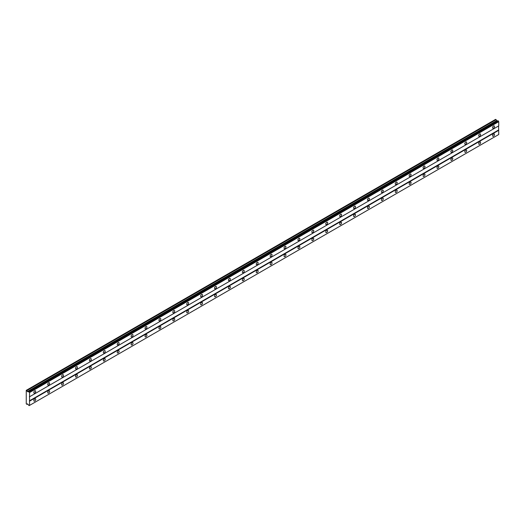 <?xml version="1.0" encoding="UTF-8"?>
<svg xmlns="http://www.w3.org/2000/svg" width="525" height="525" viewBox="0 0 525 525"><rect width="100%" height="100%" fill="white"/><g stroke="black" fill="none" stroke-linecap="round" stroke-linejoin="round"><path stroke-width="0.79" d="M493.539 128.185A1.352 0.781 120 0 0 494.419 126.991A1.352 0.781 120 0 0 494.215 125.908A1.352 0.781 120 0 0 493.539 125.974A1.352 0.781 120 0 0 492.653 127.168A1.352 0.781 120 0 0 492.863 128.251A1.352 0.781 120 0 0 493.539 128.185M34.768 393.054A1.352 0.781 120 0 0 35.648 391.86A1.352 0.781 120 0 0 35.444 390.777A1.352 0.781 120 0 0 34.768 390.849A1.352 0.781 120 0 0 33.882 392.037A1.352 0.781 120 0 0 34.092 393.12A1.352 0.781 120 0 0 34.768 393.054M48.667 385.028A1.352 0.781 120 0 0 49.553 383.834A1.352 0.781 120 0 0 49.343 382.751A1.352 0.781 120 0 0 48.667 382.817A1.352 0.781 120 0 0 47.782 384.011A1.352 0.781 120 0 0 47.992 385.094A1.352 0.781 120 0 0 48.667 385.028M62.567 377.002A1.352 0.781 120 0 0 63.453 375.808A1.352 0.781 120 0 0 63.243 374.725A1.352 0.781 120 0 0 62.567 374.791A1.352 0.781 120 0 0 61.688 375.985A1.352 0.781 120 0 0 61.891 377.068A1.352 0.781 120 0 0 62.567 377.002M76.473 368.977A1.352 0.781 120 0 0 77.352 367.782A1.352 0.781 120 0 0 77.149 366.699A1.352 0.781 120 0 0 76.473 366.765A1.352 0.781 120 0 0 75.587 367.959A1.352 0.781 120 0 0 75.797 369.042A1.352 0.781 120 0 0 76.473 368.977M90.372 360.951A1.352 0.781 120 0 0 91.258 359.756A1.352 0.781 120 0 0 91.048 358.673A1.352 0.781 120 0 0 90.372 358.739A1.352 0.781 120 0 0 89.493 359.933A1.352 0.781 120 0 0 89.696 361.016A1.352 0.781 120 0 0 90.372 360.951M104.278 352.925A1.352 0.781 120 0 0 105.157 351.73A1.352 0.781 120 0 0 104.954 350.648A1.352 0.781 120 0 0 104.278 350.713A1.352 0.781 120 0 0 103.392 351.908A1.352 0.781 120 0 0 103.602 352.99A1.352 0.781 120 0 0 104.278 352.925M118.178 344.892A1.352 0.781 120 0 0 119.063 343.704A1.352 0.781 120 0 0 118.853 342.622A1.352 0.781 120 0 0 118.178 342.687A1.352 0.781 120 0 0 117.298 343.882A1.352 0.781 120 0 0 117.502 344.964A1.352 0.781 120 0 0 118.178 344.892M132.083 336.866A1.352 0.781 120 0 0 132.963 335.678A1.352 0.781 120 0 0 132.759 334.596A1.352 0.781 120 0 0 132.083 334.661A1.352 0.781 120 0 0 131.197 335.856A1.352 0.781 120 0 0 131.407 336.938A1.352 0.781 120 0 0 132.083 336.866M145.983 328.84A1.352 0.781 120 0 0 146.862 327.652A1.352 0.781 120 0 0 146.659 326.57A1.352 0.781 120 0 0 145.983 326.635A1.352 0.781 120 0 0 145.097 327.83A1.352 0.781 120 0 0 145.307 328.912A1.352 0.781 120 0 0 145.983 328.84M159.882 320.814A1.352 0.781 120 0 0 160.768 319.627A1.352 0.781 120 0 0 160.558 318.544A1.352 0.781 120 0 0 159.882 318.609A1.352 0.781 120 0 0 159.003 319.797A1.352 0.781 120 0 0 159.206 320.887A1.352 0.781 120 0 0 159.882 320.814M173.788 312.788A1.352 0.781 120 0 0 174.668 311.601A1.352 0.781 120 0 0 174.464 310.518A1.352 0.781 120 0 0 173.788 310.583A1.352 0.781 120 0 0 172.902 311.771A1.352 0.781 120 0 0 173.112 312.854A1.352 0.781 120 0 0 173.788 312.788M187.688 304.762A1.352 0.781 120 0 0 188.573 303.575A1.352 0.781 120 0 0 188.363 302.492A1.352 0.781 120 0 0 187.688 302.558A1.352 0.781 120 0 0 186.808 303.745A1.352 0.781 120 0 0 187.012 304.828A1.352 0.781 120 0 0 187.688 304.762M201.593 296.737A1.352 0.781 120 0 0 202.473 295.549A1.352 0.781 120 0 0 202.269 294.466A1.352 0.781 120 0 0 201.593 294.532A1.352 0.781 120 0 0 200.707 295.719A1.352 0.781 120 0 0 200.918 296.802A1.352 0.781 120 0 0 201.593 296.737M215.493 288.711A1.352 0.781 120 0 0 216.379 287.523A1.352 0.781 120 0 0 216.169 286.44A1.352 0.781 120 0 0 215.493 286.506A1.352 0.781 120 0 0 214.613 287.693A1.352 0.781 120 0 0 214.817 288.776A1.352 0.781 120 0 0 215.493 288.711M229.392 280.685A1.352 0.781 120 0 0 230.278 279.49A1.352 0.781 120 0 0 230.068 278.408A1.352 0.781 120 0 0 229.392 278.48A1.352 0.781 120 0 0 228.513 279.668A1.352 0.781 120 0 0 228.723 280.75A1.352 0.781 120 0 0 229.392 280.685M243.298 272.659A1.352 0.781 120 0 0 244.177 271.464A1.352 0.781 120 0 0 243.974 270.382A1.352 0.781 120 0 0 243.298 270.454A1.352 0.781 120 0 0 242.412 271.642A1.352 0.781 120 0 0 242.622 272.724A1.352 0.781 120 0 0 243.298 272.659M257.197 264.633A1.352 0.781 120 0 0 258.083 263.438A1.352 0.781 120 0 0 257.873 262.356A1.352 0.781 120 0 0 257.197 262.428A1.352 0.781 120 0 0 256.318 263.616A1.352 0.781 120 0 0 256.522 264.698A1.352 0.781 120 0 0 257.197 264.633M271.103 256.607A1.352 0.781 120 0 0 271.983 255.412A1.352 0.781 120 0 0 271.779 254.33A1.352 0.781 120 0 0 271.103 254.395A1.352 0.781 120 0 0 270.217 255.59A1.352 0.781 120 0 0 270.428 256.673A1.352 0.781 120 0 0 271.103 256.607M285.003 248.581A1.352 0.781 120 0 0 285.889 247.387A1.352 0.781 120 0 0 285.679 246.304A1.352 0.781 120 0 0 285.003 246.369A1.352 0.781 120 0 0 284.123 247.564A1.352 0.781 120 0 0 284.327 248.647A1.352 0.781 120 0 0 285.003 248.581M298.909 240.555A1.352 0.781 120 0 0 299.788 239.361A1.352 0.781 120 0 0 299.585 238.278A1.352 0.781 120 0 0 298.909 238.343A1.352 0.781 120 0 0 298.023 239.538A1.352 0.781 120 0 0 298.233 240.621A1.352 0.781 120 0 0 298.909 240.555M312.808 232.529A1.352 0.781 120 0 0 313.694 231.335A1.352 0.781 120 0 0 313.484 230.252A1.352 0.781 120 0 0 312.808 230.317A1.352 0.781 120 0 0 311.922 231.512A1.352 0.781 120 0 0 312.132 232.595A1.352 0.781 120 0 0 312.808 232.529M326.707 224.503A1.352 0.781 120 0 0 327.593 223.309A1.352 0.781 120 0 0 327.383 222.226A1.352 0.781 120 0 0 326.707 222.292A1.352 0.781 120 0 0 325.828 223.486A1.352 0.781 120 0 0 326.032 224.569A1.352 0.781 120 0 0 326.707 224.503M340.613 216.471A1.352 0.781 120 0 0 341.493 215.283A1.352 0.781 120 0 0 341.289 214.2A1.352 0.781 120 0 0 340.613 214.266A1.352 0.781 120 0 0 339.727 215.46A1.352 0.781 120 0 0 339.938 216.543A1.352 0.781 120 0 0 340.613 216.471M354.513 208.445A1.352 0.781 120 0 0 355.399 207.257A1.352 0.781 120 0 0 355.189 206.174A1.352 0.781 120 0 0 354.513 206.24A1.352 0.781 120 0 0 353.633 207.434A1.352 0.781 120 0 0 353.837 208.517A1.352 0.781 120 0 0 354.513 208.445M368.419 200.419A1.352 0.781 120 0 0 369.298 199.231A1.352 0.781 120 0 0 369.095 198.148A1.352 0.781 120 0 0 368.419 198.214A1.352 0.781 120 0 0 367.533 199.408A1.352 0.781 120 0 0 367.743 200.491A1.352 0.781 120 0 0 368.419 200.419M382.318 192.393A1.352 0.781 120 0 0 383.204 191.205A1.352 0.781 120 0 0 382.994 190.122A1.352 0.781 120 0 0 382.318 190.188A1.352 0.781 120 0 0 381.439 191.376A1.352 0.781 120 0 0 381.642 192.465A1.352 0.781 120 0 0 382.318 192.393M396.224 184.367A1.352 0.781 120 0 0 397.103 183.179A1.352 0.781 120 0 0 396.9 182.096A1.352 0.781 120 0 0 396.224 182.162A1.352 0.781 120 0 0 395.338 183.35A1.352 0.781 120 0 0 395.548 184.433A1.352 0.781 120 0 0 396.224 184.367M410.123 176.341A1.352 0.781 120 0 0 411.009 175.153A1.352 0.781 120 0 0 410.799 174.07A1.352 0.781 120 0 0 410.123 174.136A1.352 0.781 120 0 0 409.238 175.324A1.352 0.781 120 0 0 409.447 176.407A1.352 0.781 120 0 0 410.123 176.341M424.023 168.315A1.352 0.781 120 0 0 424.909 167.127A1.352 0.781 120 0 0 424.699 166.044A1.352 0.781 120 0 0 424.023 166.11A1.352 0.781 120 0 0 423.143 167.298A1.352 0.781 120 0 0 423.347 168.381A1.352 0.781 120 0 0 424.023 168.315M437.929 160.289A1.352 0.781 120 0 0 438.808 159.101A1.352 0.781 120 0 0 438.605 158.018A1.352 0.781 120 0 0 437.929 158.084A1.352 0.781 120 0 0 437.043 159.272A1.352 0.781 120 0 0 437.253 160.355A1.352 0.781 120 0 0 437.929 160.289M451.828 152.263A1.352 0.781 120 0 0 452.714 151.069A1.352 0.781 120 0 0 452.504 149.986A1.352 0.781 120 0 0 451.828 150.058A1.352 0.781 120 0 0 450.949 151.246A1.352 0.781 120 0 0 451.152 152.329A1.352 0.781 120 0 0 451.828 152.263M465.734 144.237A1.352 0.781 120 0 0 466.613 143.043A1.352 0.781 120 0 0 466.41 141.96A1.352 0.781 120 0 0 465.734 142.032A1.352 0.781 120 0 0 464.848 143.22A1.352 0.781 120 0 0 465.058 144.303A1.352 0.781 120 0 0 465.734 144.237M479.633 136.211A1.352 0.781 120 0 0 480.519 135.017A1.352 0.781 120 0 0 480.309 133.934A1.352 0.781 120 0 0 479.633 134.006A1.352 0.781 120 0 0 478.754 135.194A1.352 0.781 120 0 0 478.958 136.277A1.352 0.781 120 0 0 479.633 136.211M493.539 136.211A1.352 0.781 120 0 0 494.419 135.017A1.352 0.781 120 0 0 494.215 133.934A1.352 0.781 120 0 0 493.539 134.006A1.352 0.781 120 0 0 492.653 135.194A1.352 0.781 120 0 0 492.863 136.277A1.352 0.781 120 0 0 493.539 136.211M34.768 401.08A1.352 0.781 120 0 0 35.648 399.886A1.352 0.781 120 0 0 35.444 398.803A1.352 0.781 120 0 0 34.768 398.875A1.352 0.781 120 0 0 33.882 400.063A1.352 0.781 120 0 0 34.092 401.146A1.352 0.781 120 0 0 34.768 401.08M48.667 393.054A1.352 0.781 120 0 0 49.553 391.86A1.352 0.781 120 0 0 49.343 390.777A1.352 0.781 120 0 0 48.667 390.849A1.352 0.781 120 0 0 47.782 392.037A1.352 0.781 120 0 0 47.992 393.12A1.352 0.781 120 0 0 48.667 393.054M62.567 385.028A1.352 0.781 120 0 0 63.453 383.834A1.352 0.781 120 0 0 63.243 382.751A1.352 0.781 120 0 0 62.567 382.817A1.352 0.781 120 0 0 61.688 384.011A1.352 0.781 120 0 0 61.891 385.094A1.352 0.781 120 0 0 62.567 385.028M76.473 377.002A1.352 0.781 120 0 0 77.352 375.808A1.352 0.781 120 0 0 77.149 374.725A1.352 0.781 120 0 0 76.473 374.791A1.352 0.781 120 0 0 75.587 375.985A1.352 0.781 120 0 0 75.797 377.068A1.352 0.781 120 0 0 76.473 377.002M90.372 368.977A1.352 0.781 120 0 0 91.258 367.782A1.352 0.781 120 0 0 91.048 366.699A1.352 0.781 120 0 0 90.372 366.765A1.352 0.781 120 0 0 89.493 367.959A1.352 0.781 120 0 0 89.696 369.042A1.352 0.781 120 0 0 90.372 368.977M104.278 360.951A1.352 0.781 120 0 0 105.157 359.756A1.352 0.781 120 0 0 104.954 358.673A1.352 0.781 120 0 0 104.278 358.739A1.352 0.781 120 0 0 103.392 359.933A1.352 0.781 120 0 0 103.602 361.016A1.352 0.781 120 0 0 104.278 360.951M118.178 352.925A1.352 0.781 120 0 0 119.063 351.73A1.352 0.781 120 0 0 118.853 350.648A1.352 0.781 120 0 0 118.178 350.713A1.352 0.781 120 0 0 117.298 351.908A1.352 0.781 120 0 0 117.502 352.99A1.352 0.781 120 0 0 118.178 352.925M132.083 344.899A1.352 0.781 120 0 0 132.963 343.704A1.352 0.781 120 0 0 132.759 342.622A1.352 0.781 120 0 0 132.083 342.687A1.352 0.781 120 0 0 131.197 343.882A1.352 0.781 120 0 0 131.407 344.964A1.352 0.781 120 0 0 132.083 344.899M145.983 336.866A1.352 0.781 120 0 0 146.862 335.678A1.352 0.781 120 0 0 146.659 334.596A1.352 0.781 120 0 0 145.983 334.661A1.352 0.781 120 0 0 145.097 335.856A1.352 0.781 120 0 0 145.307 336.938A1.352 0.781 120 0 0 145.983 336.866M159.882 328.84A1.352 0.781 120 0 0 160.768 327.652A1.352 0.781 120 0 0 160.558 326.57A1.352 0.781 120 0 0 159.882 326.635A1.352 0.781 120 0 0 159.003 327.83A1.352 0.781 120 0 0 159.206 328.912A1.352 0.781 120 0 0 159.882 328.84M173.788 320.814A1.352 0.781 120 0 0 174.668 319.627A1.352 0.781 120 0 0 174.464 318.544A1.352 0.781 120 0 0 173.788 318.609A1.352 0.781 120 0 0 172.902 319.797A1.352 0.781 120 0 0 173.112 320.887A1.352 0.781 120 0 0 173.788 320.814M187.688 312.788A1.352 0.781 120 0 0 188.573 311.601A1.352 0.781 120 0 0 188.363 310.518A1.352 0.781 120 0 0 187.688 310.583A1.352 0.781 120 0 0 186.808 311.771A1.352 0.781 120 0 0 187.012 312.854A1.352 0.781 120 0 0 187.688 312.788M201.593 304.762A1.352 0.781 120 0 0 202.473 303.575A1.352 0.781 120 0 0 202.269 302.492A1.352 0.781 120 0 0 201.593 302.558A1.352 0.781 120 0 0 200.707 303.745A1.352 0.781 120 0 0 200.918 304.828A1.352 0.781 120 0 0 201.593 304.762M215.493 296.737A1.352 0.781 120 0 0 216.379 295.549A1.352 0.781 120 0 0 216.169 294.466A1.352 0.781 120 0 0 215.493 294.532A1.352 0.781 120 0 0 214.613 295.719A1.352 0.781 120 0 0 214.817 296.802A1.352 0.781 120 0 0 215.493 296.737M229.392 288.711A1.352 0.781 120 0 0 230.278 287.523A1.352 0.781 120 0 0 230.068 286.44A1.352 0.781 120 0 0 229.392 286.506A1.352 0.781 120 0 0 228.513 287.693A1.352 0.781 120 0 0 228.723 288.776A1.352 0.781 120 0 0 229.392 288.711M243.298 280.685A1.352 0.781 120 0 0 244.177 279.497A1.352 0.781 120 0 0 243.974 278.408A1.352 0.781 120 0 0 243.298 278.48A1.352 0.781 120 0 0 242.412 279.668A1.352 0.781 120 0 0 242.622 280.75A1.352 0.781 120 0 0 243.298 280.685M257.197 272.659A1.352 0.781 120 0 0 258.083 271.464A1.352 0.781 120 0 0 257.873 270.382A1.352 0.781 120 0 0 257.197 270.454A1.352 0.781 120 0 0 256.318 271.642A1.352 0.781 120 0 0 256.522 272.724A1.352 0.781 120 0 0 257.197 272.659M271.103 264.633A1.352 0.781 120 0 0 271.983 263.438A1.352 0.781 120 0 0 271.779 262.356A1.352 0.781 120 0 0 271.103 262.428A1.352 0.781 120 0 0 270.217 263.616A1.352 0.781 120 0 0 270.428 264.698A1.352 0.781 120 0 0 271.103 264.633M285.003 256.607A1.352 0.781 120 0 0 285.889 255.412A1.352 0.781 120 0 0 285.679 254.33A1.352 0.781 120 0 0 285.003 254.395A1.352 0.781 120 0 0 284.123 255.59A1.352 0.781 120 0 0 284.327 256.673A1.352 0.781 120 0 0 285.003 256.607M298.909 248.581A1.352 0.781 120 0 0 299.788 247.387A1.352 0.781 120 0 0 299.585 246.304A1.352 0.781 120 0 0 298.909 246.369A1.352 0.781 120 0 0 298.023 247.564A1.352 0.781 120 0 0 298.233 248.647A1.352 0.781 120 0 0 298.909 248.581M312.808 240.555A1.352 0.781 120 0 0 313.694 239.361A1.352 0.781 120 0 0 313.484 238.278A1.352 0.781 120 0 0 312.808 238.343A1.352 0.781 120 0 0 311.922 239.538A1.352 0.781 120 0 0 312.132 240.621A1.352 0.781 120 0 0 312.808 240.555M326.707 232.529A1.352 0.781 120 0 0 327.593 231.335A1.352 0.781 120 0 0 327.383 230.252A1.352 0.781 120 0 0 326.707 230.317A1.352 0.781 120 0 0 325.828 231.512A1.352 0.781 120 0 0 326.032 232.595A1.352 0.781 120 0 0 326.707 232.529M340.613 224.503A1.352 0.781 120 0 0 341.493 223.309A1.352 0.781 120 0 0 341.289 222.226A1.352 0.781 120 0 0 340.613 222.292A1.352 0.781 120 0 0 339.727 223.486A1.352 0.781 120 0 0 339.938 224.569A1.352 0.781 120 0 0 340.613 224.503M354.513 216.477A1.352 0.781 120 0 0 355.399 215.283A1.352 0.781 120 0 0 355.189 214.2A1.352 0.781 120 0 0 354.513 214.266A1.352 0.781 120 0 0 353.633 215.46A1.352 0.781 120 0 0 353.837 216.543A1.352 0.781 120 0 0 354.513 216.477M368.419 208.445A1.352 0.781 120 0 0 369.298 207.257A1.352 0.781 120 0 0 369.095 206.174A1.352 0.781 120 0 0 368.419 206.24A1.352 0.781 120 0 0 367.533 207.434A1.352 0.781 120 0 0 367.743 208.517A1.352 0.781 120 0 0 368.419 208.445M382.318 200.419A1.352 0.781 120 0 0 383.204 199.231A1.352 0.781 120 0 0 382.994 198.148A1.352 0.781 120 0 0 382.318 198.214A1.352 0.781 120 0 0 381.439 199.408A1.352 0.781 120 0 0 381.642 200.491A1.352 0.781 120 0 0 382.318 200.419M396.224 192.393A1.352 0.781 120 0 0 397.103 191.205A1.352 0.781 120 0 0 396.9 190.122A1.352 0.781 120 0 0 396.224 190.188A1.352 0.781 120 0 0 395.338 191.376A1.352 0.781 120 0 0 395.548 192.465A1.352 0.781 120 0 0 396.224 192.393M410.123 184.367A1.352 0.781 120 0 0 411.009 183.179A1.352 0.781 120 0 0 410.799 182.096A1.352 0.781 120 0 0 410.123 182.162A1.352 0.781 120 0 0 409.238 183.35A1.352 0.781 120 0 0 409.447 184.433A1.352 0.781 120 0 0 410.123 184.367M424.023 176.341A1.352 0.781 120 0 0 424.909 175.153A1.352 0.781 120 0 0 424.699 174.07A1.352 0.781 120 0 0 424.023 174.136A1.352 0.781 120 0 0 423.143 175.324A1.352 0.781 120 0 0 423.347 176.407A1.352 0.781 120 0 0 424.023 176.341M437.929 168.315A1.352 0.781 120 0 0 438.808 167.127A1.352 0.781 120 0 0 438.605 166.044A1.352 0.781 120 0 0 437.929 166.11A1.352 0.781 120 0 0 437.043 167.298A1.352 0.781 120 0 0 437.253 168.381A1.352 0.781 120 0 0 437.929 168.315M451.828 160.289A1.352 0.781 120 0 0 452.714 159.101A1.352 0.781 120 0 0 452.504 158.018A1.352 0.781 120 0 0 451.828 158.084A1.352 0.781 120 0 0 450.949 159.272A1.352 0.781 120 0 0 451.152 160.355A1.352 0.781 120 0 0 451.828 160.289M465.734 152.263A1.352 0.781 120 0 0 466.613 151.075A1.352 0.781 120 0 0 466.41 149.986A1.352 0.781 120 0 0 465.734 150.058A1.352 0.781 120 0 0 464.848 151.246A1.352 0.781 120 0 0 465.058 152.329A1.352 0.781 120 0 0 465.734 152.263M479.633 144.237A1.352 0.781 120 0 0 480.519 143.043A1.352 0.781 120 0 0 480.309 141.96A1.352 0.781 120 0 0 479.633 142.032A1.352 0.781 120 0 0 478.754 143.22A1.352 0.781 120 0 0 478.958 144.303A1.352 0.781 120 0 0 479.633 144.237M26.25 399.276L26.25 403.791L26.939 404.388L27.339 403.817L28.337 404.696A0.61 0.354 60 0 1 28.717 405.346L29.17 405.615A0.61 0.354 60 0 1 29.551 405.398L29.551 392.549A0.61 0.354 60 0 1 29.17 391.893L28.717 391.63A0.61 0.354 60 0 1 28.337 391.847L27.339 391.578L26.939 390.541L26.25 390.344L26.25 399.276M28.77 391.598L497.969 120.711L498.369 121.006A0.61 0.354 60 0 0 498.75 121.662L29.551 392.549M29.551 396.769L498.75 125.875L498.75 121.662M29.17 405.615L498.75 134.512L498.579 125.974L29.38 396.867M497.273 121.111L495.62 119.352L26.421 390.246M498.317 120.907L29.118 391.801M29.17 391.893L498.369 121.006M498.579 129.99L29.38 400.877M29.551 401.179L498.75 130.292M27.635 403.988L26.939 404.388M496.138 119.654L26.939 390.541M496.538 120.684L27.339 391.578M28.717 391.63L28.337 391.847"/></g></svg>
